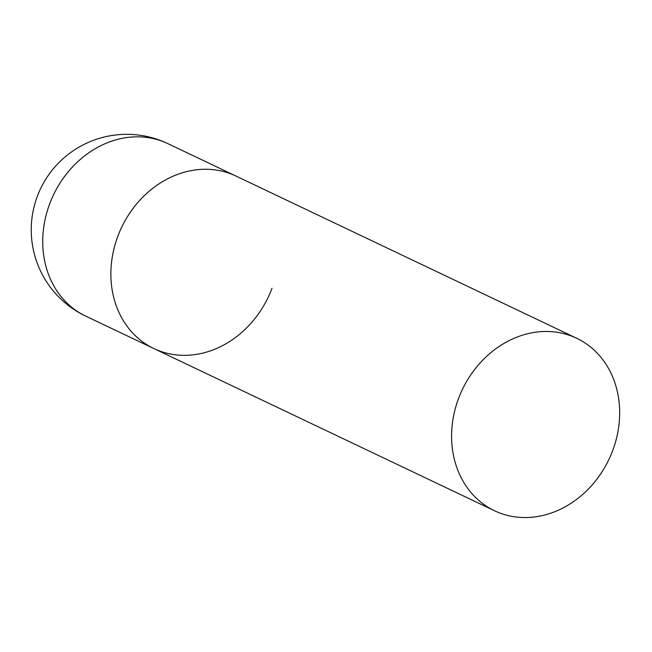 <?xml version="1.0" encoding="UTF-8"?>
<svg xmlns="http://www.w3.org/2000/svg" width="652" height="652" viewBox="0 0 652 652"><rect width="100%" height="100%" fill="white"/><g stroke="black" fill="none" stroke-linecap="round" stroke-linejoin="round"><path stroke-width="0.98" d="M117.808 236.334A95.526 81.198 -64.5 0 1 235.975 176.048A95.526 81.198 115.5 0 0 228.322 172.951A95.526 81.198 115.5 0 0 119.601 231.827A95.526 81.198 115.5 0 0 153.848 348.551A95.526 81.198 -64.5 0 1 117.808 236.334M272.023 288.274A95.526 81.198 -64.5 0 1 153.848 348.551L85.705 316.114A95.526 81.198 -64.5 0 1 49.666 203.889A95.526 81.198 -64.5 0 1 160.18 140.514A95.526 81.198 -64.5 0 1 167.833 143.611A95.526 95.526 0 0 0 38.223 194.019A95.526 95.526 0 0 0 85.705 316.114M502.227 513.866A95.526 81.198 115.5 0 0 610.94 454.99A95.526 81.198 115.5 0 0 576.694 338.266A95.526 81.198 115.5 0 0 569.041 335.169A95.526 81.198 115.5 0 0 460.32 394.036A95.526 81.198 115.5 0 0 494.566 510.769A95.526 81.198 115.5 0 0 502.227 513.866M576.694 338.266L167.833 143.611M153.848 348.551L494.566 510.769"/></g></svg>
